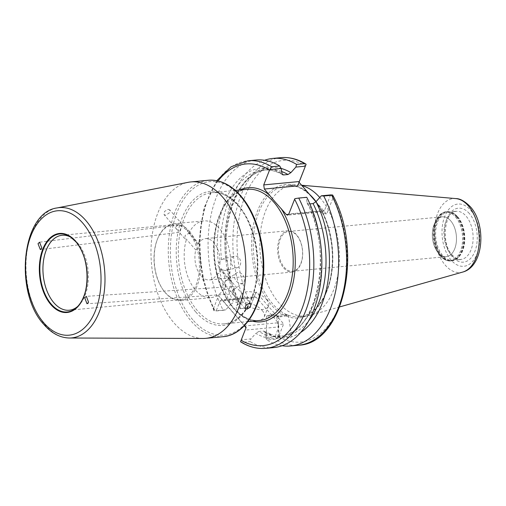 <?xml version="1.0" encoding="UTF-8"?>
<svg xmlns="http://www.w3.org/2000/svg" width="506" height="506" viewBox="0 0 506 506"><rect width="100%" height="100%" fill="white"/><g stroke="black" fill="none" stroke-linecap="round" stroke-linejoin="round"><path stroke-width="0.38" stroke-dasharray="2.53 1.9" d="M236.757 267.813A5.927 4.731 -103.5 0 1 231.229 262.734A5.927 4.731 -103.5 0 1 234.525 256.194A5.927 4.731 -103.5 0 1 235.043 256.106A5.927 4.731 -103.5 0 1 240.571 261.185A5.927 4.731 -103.5 0 1 237.282 267.725A5.927 4.731 -103.5 0 1 236.757 267.813M236.043 273.215A5.927 4.465 53.5 0 0 235.315 279.571A5.927 4.465 53.5 0 0 241.299 283.423A5.927 4.465 53.5 0 0 243.095 282.753A5.927 4.465 53.5 0 0 243.822 276.396A5.927 4.465 53.5 0 0 237.845 272.544A5.927 4.465 53.5 0 0 236.043 273.215L225.549 280.988A83.541 50.05 84.6 0 1 223.051 270.084L219.098 267.453C217.997 266.251 217.801 264.891 218.497 263.373L221.533 259.717A83.541 50.05 84.6 0 1 263.272 170.035A83.541 50.05 84.6 0 1 282.095 174.096M223.051 270.084L225.372 270.539L237.282 267.725M281.697 171.534A83.541 50.05 -95.4 0 0 267.661 169.618A83.541 50.05 -95.4 0 0 225.923 259.3L223.133 258.92L234.525 256.194M223.658 258.832L221.533 259.717M280.811 157.663A94.198 56.438 -95.4 0 0 235.979 211.919A94.198 56.438 -95.4 0 0 247.946 307.939L240.002 308.698L249.958 307.528L253.759 297.832L220.034 301.038L216.239 310.735L225.777 309.824L230.768 304.277A85.552 51.251 84.6 0 1 224.303 288.749C223.057 287.87 222.659 286.605 223.102 284.967L225.549 280.988L227.567 280.141L229.939 280.571L231.78 282.898L228.244 267.434L227.441 269.666A83.541 50.05 -95.4 0 0 229.939 280.571M224.303 288.749L228.611 290.621L231.027 291.013L232.994 290.204L233.563 288.521L231.963 284.119A85.552 51.251 84.6 0 1 227.959 266.605L228.244 267.434M232.918 293.075C232.324 294.353 232.343 294.176 232.969 292.55L235.233 287.168L231.849 286.56L229.136 288.104L229.971 291.045L232.918 293.075C232.324 294.353 232.343 294.176 232.969 292.55M245.214 308.704L232.475 293.942L86.981 303.739M216.84 274.448L220.515 272.437L220.875 269.16L219.155 268.541A20.752 12.435 -95.4 0 0 213.93 242.722A20.752 12.435 -95.4 0 0 205.48 238.604A20.752 12.435 -95.4 0 0 198.055 244.082L199.63 244.531L199.111 247.624L195.74 249.989A20.752 12.435 -95.4 0 0 200.964 275.808A20.752 12.435 -95.4 0 0 209.414 279.926A20.752 12.435 -95.4 0 0 216.84 274.448L226.112 285.194L224.506 284.707L224.987 281.57L228.427 279.287L219.155 268.541M286.086 315.257A5.927 0.398 -8.3 0 1 288.363 315.175A5.927 0.398 -8.3 0 1 288.477 315.232A5.927 0.398 -8.3 0 1 285.283 316.06A5.927 0.398 -8.3 0 1 279.135 316.92A5.927 0.398 -8.3 0 1 276.744 316.952A5.927 0.398 -8.3 0 1 276.833 316.864A5.927 0.398 -8.3 0 1 286.086 315.257M294.897 198.649L306.263 197.568L307.123 202.558A85.552 51.251 84.6 0 1 282.512 337.559C281.444 338.653 280.64 338.849 280.096 338.141A85.552 51.251 84.6 0 1 269.148 338.324L273.335 336.37L277.724 335.952A83.541 50.05 -95.4 0 0 283.48 335.959A83.541 50.05 -95.4 0 0 284.536 335.839L288.958 337.3C290.273 337.932 291.083 337.736 291.374 336.718L291.412 335.295L290.697 334.365A83.541 50.05 -95.4 0 0 308.736 320.734M284.536 335.839L280.147 336.256A83.541 50.05 84.6 0 1 279.091 336.376A83.541 50.05 84.6 0 1 273.335 336.37M307.123 202.558L307.268 203.361L308.704 204.019A83.541 50.05 84.6 0 1 286.307 334.782L290.697 334.365M269.015 315.548A5.927 0.841 -179.3 0 1 278.053 315.997A5.927 0.841 -179.3 0 1 278.528 316.332A5.927 0.841 -179.3 0 1 276.175 316.971A5.927 0.841 -179.3 0 1 269.951 316.977A5.927 0.841 -179.3 0 1 266.668 316.187A5.927 0.841 -179.3 0 1 267.149 315.864A5.927 0.841 -179.3 0 1 269.015 315.548M277.724 335.952L278.281 336.433L278.009 337.483C277.554 338.147 276.725 337.983 275.517 336.99L272.418 334.858L268.781 334.776L266.997 335.111L266.422 336.288L266.656 337.831A85.552 51.251 84.6 0 1 255.865 333.359L250.868 338.912L241.33 339.817L245.132 330.121L278.85 326.914L275.055 336.61L265.587 337.508L264.727 332.518L264.138 331.24L263.145 331.057A83.541 50.05 -95.4 0 0 271.38 334.694M262.222 310.488A14.826 7.66 -158.6 0 1 264.208 317.022A14.826 7.66 -158.6 0 1 253.032 320.254A14.826 7.66 -158.6 0 1 238.592 312.733A14.826 7.66 -158.6 0 1 236.606 306.206A14.826 7.66 -158.6 0 1 247.776 302.967A14.826 7.66 -158.6 0 1 262.222 310.488M266.529 299.495A14.826 7.66 -158.6 0 1 268.515 306.029A14.826 7.66 -158.6 0 1 257.339 309.267A14.826 7.66 -158.6 0 1 242.899 301.747A14.826 7.66 -158.6 0 1 240.913 295.213A14.826 7.66 -158.6 0 1 252.083 291.975A14.826 7.66 -158.6 0 1 266.529 299.495M77.772 306.364A37.653 22.555 -95.4 0 0 78.582 305.63A37.653 22.555 -95.4 0 0 77.431 242.728A37.653 22.555 -95.4 0 0 72.149 238.022A37.653 22.555 -95.4 0 0 71.219 237.447M181.977 225.455L178.529 224.955L176.018 226.543L176.809 229.427L179.662 231.362L181.977 225.455M198.055 244.082L188.782 233.336L185.177 235.429L184.779 238.668L186.467 239.243L195.74 249.989M168.049 209.313L169.681 209.826L169.219 212.988L165.734 215.221L164.07 214.664L164.488 211.457L168.049 209.313M184.779 238.668L179.307 232.33L40.328 249.578M179.662 231.362L179.851 230.989M283.67 267.946A20.752 12.435 -95.4 0 0 292.12 272.064A20.752 12.435 -95.4 0 0 302.455 257.39A20.752 12.435 -95.4 0 0 296.636 234.86A20.752 12.435 -95.4 0 0 288.192 230.742A20.752 12.435 -95.4 0 0 277.857 245.41A20.752 12.435 -95.4 0 0 283.67 267.946M284.264 267.313A20 11.98 -95.4 0 0 292.405 271.279A20 11.98 -95.4 0 0 302.367 257.143A20 11.98 -95.4 0 0 296.763 235.423A20 11.98 -95.4 0 0 288.622 231.457A20 11.98 -95.4 0 0 278.661 245.593A20 11.98 -95.4 0 0 284.264 267.313M438.158 252.677A20 11.98 -95.4 0 0 446.298 256.643A20 11.98 -95.4 0 0 456.26 242.507A20 11.98 -95.4 0 0 450.656 220.787A20.012 11.986 84.6 0 1 454.749 248.718A20.012 11.986 84.6 0 1 438.152 252.69A20.012 11.986 84.6 0 1 436.735 250.799A20.012 11.986 84.6 0 1 434.218 224.367A20.012 11.986 84.6 0 1 450.656 220.78A20 11.98 -95.4 0 0 442.516 216.827A20 11.98 -95.4 0 0 432.554 230.964A20 11.98 -95.4 0 0 438.158 252.677M226.112 285.194A38.538 23.086 84.6 0 1 211.097 297.636A38.538 23.086 84.6 0 1 195.405 289.989A38.538 23.086 84.6 0 1 186.467 239.243M188.782 233.336A38.538 23.086 84.6 0 1 203.798 220.901A38.538 23.086 84.6 0 1 219.49 228.541A38.538 23.086 84.6 0 1 228.427 279.287M189.478 231.394A38.538 23.086 84.6 0 1 200.275 273.246A38.538 23.086 84.6 0 1 181.085 300.488A38.538 23.086 84.6 0 1 165.392 292.841A38.538 23.086 84.6 0 1 162.66 289.211A38.538 23.086 84.6 0 1 157.815 238.301A38.538 23.086 84.6 0 1 173.786 223.753A38.538 23.086 84.6 0 1 189.478 231.394M188.491 232.172A37.653 22.555 84.6 0 1 199.041 273.057A37.653 22.555 84.6 0 1 180.294 299.666A37.653 22.555 84.6 0 1 164.962 292.202A37.653 22.555 84.6 0 1 162.287 288.648A37.653 22.555 84.6 0 1 157.562 238.921A37.653 22.555 84.6 0 1 173.166 224.702A37.653 22.555 84.6 0 1 188.491 232.172M457.759 216.922A24.162 14.478 84.6 0 1 458.499 257.282A24.162 14.478 84.6 0 1 452.497 260.236A24.162 14.478 84.6 0 1 442.661 255.448A24.162 14.478 84.6 0 1 435.887 229.205A24.162 14.478 84.6 0 1 447.924 212.128A24.162 14.478 84.6 0 1 454.369 213.899A24.162 14.478 84.6 0 1 457.759 216.922M319.779 197.498A65.888 39.474 84.6 0 1 320.19 197.972A65.888 39.474 84.6 0 1 339.014 266.055A65.888 39.474 84.6 0 1 310.096 315.295A65.888 39.474 84.6 0 1 305.845 316.098A65.888 39.474 84.6 0 1 279.021 303.031A65.888 39.474 84.6 0 1 260.558 231.482A65.888 39.474 84.6 0 1 293.366 184.911A65.888 39.474 84.6 0 1 297.692 184.892A65.888 39.474 84.6 0 1 301.968 185.639M203.077 338.463A78.563 47.064 84.6 0 1 173.868 322.758A78.563 47.064 84.6 0 1 151.61 239.667A78.563 47.064 84.6 0 1 188.232 182.312M315.94 201.774L326.623 214.215L333.125 197.612A91.238 54.661 84.6 0 1 339.241 305.858A91.238 54.661 84.6 0 1 278.604 336.743L283.632 323.903L256.087 291.981L251.058 304.821A91.238 54.661 84.6 0 1 244.942 196.575A91.238 54.661 84.6 0 1 305.58 165.69M225.372 270.539L227.441 269.666M223.102 284.967A85.552 51.251 84.6 0 1 219.098 267.453M225.777 309.824L223.184 310.292A94.198 56.438 84.6 0 1 211.217 214.278A94.198 56.438 84.6 0 1 256.049 160.016M218.497 263.373A85.552 51.251 84.6 0 1 282.025 173.476M225.923 259.3L227.384 261.539L227.959 266.605M227.358 262.532A85.552 51.251 84.6 0 1 281.134 168.428M240.002 308.698A94.198 56.438 84.6 0 1 264.562 160.275M243.095 282.753L232.994 290.204A83.541 50.05 -95.4 0 0 238.048 301.974L239.483 302.632L240.489 308.426M239.629 303.436A85.552 51.251 84.6 0 1 233.165 287.908M231.963 284.119L231.78 282.898M230.768 304.277L233.658 302.392A83.541 50.05 84.6 0 1 228.611 290.621M280.096 338.141L279.679 337.015L280.147 336.256M286.307 334.782L282.512 337.559M288.958 337.3A85.552 51.251 84.6 0 1 278.009 337.483M300.653 332.486A85.552 51.251 84.6 0 1 291.374 336.718M306.263 197.568L306.75 197.296M273.879 347.571A94.198 56.438 84.6 0 1 250.198 341.601L250.868 338.912M266.656 337.831C267.092 338.9 267.921 339.064 269.148 338.324M309.887 203.905L308.704 204.019M275.517 336.99A85.552 51.251 84.6 0 1 264.727 332.518M265.587 337.508L267.016 340L274.96 339.248A94.198 56.438 -95.4 0 0 298.648 345.218M282.19 345.718A94.198 56.438 84.6 0 1 267.016 340M266.997 335.111A83.541 50.05 84.6 0 1 258.756 331.474L263.145 331.057M330.582 194.918L324.435 210.61L322.341 211.862L319.609 211.419L326.623 214.215M265.871 348.337A94.198 56.438 84.6 0 1 242.184 342.366L250.198 341.601M258.756 331.474L255.865 333.359M218.061 180.971A91.238 54.661 -95.4 0 0 213.557 308.388L218.586 295.542L244.48 325.554M223.184 310.292L215.17 311.057A94.198 56.438 84.6 0 1 203.21 215.037A94.198 56.438 84.6 0 1 248.035 160.781M238.048 301.974L233.658 302.392M244.309 325.737L222.495 300.45L256.213 297.243L278.243 322.777L244.524 325.984M297.787 185.392L297.579 185.892M247.946 307.939L249.913 307.686L251.058 304.821M256.213 297.243L254.17 296.75L256.087 291.981M220.034 301.038L221.843 299.811L254.448 296.712L253.759 297.832M278.85 326.914L278.363 324.789L283.632 323.903M278.363 324.789L278.243 322.777M278.604 336.743L274.96 339.248M275.055 336.61L276.358 338.331M213.557 308.388L214.12 311.089L216.239 310.735M216.764 180.693L203.931 208.023L198.928 242.153L202.4 278.11L213.836 310.614L214.12 311.089L215.17 311.057M218.586 295.542L222.495 300.45M245.992 327.818L245.132 330.121M246.131 327.471L246.03 327.863M242.184 342.366L240.559 341.733L241.33 339.817M332.625 195.006L333.125 197.612M450.985 254.651A24.162 14.478 84.6 0 1 444.217 228.415A24.162 14.478 84.6 0 1 456.248 211.337A24.162 14.478 84.6 0 1 466.083 216.132A24.162 14.478 84.6 0 1 472.857 242.368A24.162 14.478 84.6 0 1 460.821 259.445A24.162 14.478 84.6 0 1 450.985 254.651M469.353 213.557A27.109 16.243 -95.4 0 0 446.874 218.934A27.109 16.243 -95.4 0 0 452.415 256.782A27.109 16.243 -95.4 0 0 474.894 251.406A27.109 16.243 -95.4 0 0 469.353 213.557M238.668 205.727A65.888 39.474 84.6 0 1 257.13 277.275A65.888 39.474 84.6 0 1 224.316 323.846A65.888 39.474 84.6 0 1 197.498 310.785A65.888 39.474 84.6 0 1 179.035 239.237A65.888 39.474 84.6 0 1 211.843 192.66A65.888 39.474 84.6 0 1 238.668 205.727M195.847 312.075A67.374 40.36 -95.4 0 0 251.716 298.717A67.374 40.36 -95.4 0 0 237.946 204.658A67.374 40.36 -95.4 0 0 182.084 218.016A67.374 40.36 -95.4 0 0 195.847 312.075M192.818 319.817A77.083 46.179 84.6 0 1 177.068 212.204A77.083 46.179 84.6 0 1 240.982 196.916A77.083 46.179 84.6 0 1 256.732 304.53A77.083 46.179 84.6 0 1 192.818 319.817M208.282 180.269A78.563 47.064 -95.4 0 0 169.156 235.802A78.563 47.064 -95.4 0 0 191.173 321.114A78.563 47.064 -95.4 0 0 223.152 336.686M457.329 216.65A24.566 14.718 84.6 0 1 458.075 257.693A24.566 14.718 84.6 0 1 441.978 255.821A24.566 14.718 84.6 0 1 436.083 224.126A24.566 14.718 84.6 0 1 453.882 213.576A24.566 14.718 84.6 0 1 457.329 216.65M455.501 216.966A24.377 14.604 84.6 0 1 460.485 251.001A24.377 14.604 84.6 0 1 440.271 255.84A24.377 14.604 84.6 0 1 438.538 253.538A24.377 14.604 84.6 0 1 435.476 221.337A24.377 14.604 84.6 0 1 455.501 216.966M456.279 216.631A24.724 14.813 84.6 0 1 463.211 243.475A24.724 14.813 84.6 0 1 450.897 260.957A24.724 14.813 84.6 0 1 440.834 256.049A24.724 14.813 84.6 0 1 433.901 229.205A24.724 14.813 84.6 0 1 446.216 211.723A24.724 14.813 84.6 0 1 456.279 216.631M456.905 216.568A24.724 14.813 84.6 0 1 463.831 243.418A24.724 14.813 84.6 0 1 451.516 260.894A24.724 14.813 84.6 0 1 441.453 255.992A24.724 14.813 84.6 0 1 434.527 229.142A24.724 14.813 84.6 0 1 446.836 211.666A24.724 14.813 84.6 0 1 456.905 216.568M462.75 272.057A37.121 22.239 84.6 0 1 445.242 265.144A37.121 22.239 84.6 0 1 435.109 222.918A37.121 22.239 84.6 0 1 455.761 198.586M451.118 260.084A31.252 18.722 84.6 0 1 444.73 216.448A31.252 18.722 84.6 0 1 470.65 210.249A31.252 18.722 84.6 0 1 477.038 253.885A31.252 18.722 84.6 0 1 451.118 260.084M316.06 201.628A65.888 39.474 84.6 0 1 331.778 272.437A65.888 39.474 84.6 0 1 299.274 316.718A65.888 39.474 84.6 0 1 272.449 303.657A65.888 39.474 84.6 0 1 253.987 232.109A65.888 39.474 84.6 0 1 286.801 185.531A65.888 39.474 84.6 0 1 309.59 194.424M247.175 189.301A65.888 39.474 -95.4 0 0 214.361 235.878A65.888 39.474 -95.4 0 0 232.823 307.427A65.888 39.474 -95.4 0 0 259.648 320.488C250.483 321.253 241.76 316.971 233.481 307.635C220.869 293.335 213.077 267.37 214.31 243.392C215.29 213.823 230.103 190.275 247.175 189.301M69.366 338.014A65.438 39.202 84.6 0 1 45.034 324.934A65.438 39.202 84.6 0 1 26.489 255.726A65.438 39.202 84.6 0 1 56.995 207.953M252.443 321.171A67.374 40.36 84.6 0 1 233.538 308.496A67.374 40.36 84.6 0 1 214.063 242.191A67.374 40.36 84.6 0 1 239.97 189.984M317.616 203.779A67.077 40.183 84.6 0 1 325.225 294.979A67.077 40.183 84.6 0 1 271.134 304.694A67.077 40.183 84.6 0 1 256.068 214.829A67.077 40.183 84.6 0 1 308.084 192.729M324.435 210.61L288.818 213.994M288.641 214.367L319.609 211.419M220.875 269.16L250.824 303.866M224.506 284.707L229.971 291.045M276.833 316.864L282.297 313.96L288.363 315.175M291.412 335.295L288.477 315.232M267.149 315.864L272.62 314.125L278.053 315.997M278.528 316.332L278.281 336.433M268.515 306.029L264.208 317.022M447.924 212.128L456.248 211.337C445.375 209.984 440.182 243.101 452.294 255.081C456.507 258.863 459.347 260.318 460.821 259.445L452.497 260.236M78.582 305.63L76.982 307.174M178.529 224.955L39.55 242.21M199.63 244.531L169.681 209.826M235.385 190.42L211.843 192.66C221.008 191.894 229.73 196.176 238.01 205.512C252.02 221.293 259.875 251.457 256.567 277.244C253.715 303.436 239.831 322.841 224.316 323.846L247.858 321.607M292.12 272.064L209.414 279.926M292.405 271.279L446.298 256.643M181.085 300.488L211.097 297.636M69.227 310.229L180.294 299.666M458.499 257.282L450.897 260.957C447.026 261.222 443.496 259.534 440.302 255.878L436.735 250.799M301.614 185.234L297.692 184.892M305.845 316.098L299.274 316.718C314.922 315.687 328.786 296.231 331.645 270.071C334.94 244.316 327.11 214.221 313.094 198.428C304.808 189.073 296.042 184.772 286.801 185.531L293.366 184.911M282.614 174.753C276.131 170.996 269.679 169.428 263.272 170.035L267.661 169.618C241.716 170.383 220.724 215.322 227.384 261.539M239.49 302.632L233.563 288.521M277.927 335.94L283.48 335.959L280.109 336.256M307.262 203.361C332.632 249.287 318.66 326.794 285.681 334.94M322.341 211.862L287.566 215.17M264.138 331.24L272.418 334.858M339.741 306.902L310.096 315.295M454.369 213.899L446.216 211.723C441.523 212.356 437.943 215.562 435.476 221.337L434.218 224.367M62.099 235.265L173.166 224.702M162.287 288.648L162.66 289.211M157.562 238.921L157.815 238.301M173.786 223.753L203.798 220.901M288.622 231.457L442.516 216.827M288.192 230.742L205.48 238.604M176.809 229.427L164.07 214.664M72.149 238.022L70.29 236.802M240.913 295.213L236.606 306.206M266.668 316.187L266.422 336.288M279.679 337.015L276.744 316.952M231.849 286.56L86.349 296.352"/><path stroke-width="0.76" d="M84.749 297.825L86.981 303.739L88.582 302.265L86.349 296.352L84.749 297.825M246.846 309.217L250.407 307.079L250.824 303.866L249.161 303.309L245.676 305.542L245.214 308.704L246.846 309.217M71.219 237.447A37.653 22.555 -95.4 0 0 62.099 235.265A37.653 22.555 -95.4 0 0 43.352 261.88A37.653 22.555 -95.4 0 0 53.902 302.765A37.653 22.555 -95.4 0 0 69.227 310.229A37.653 22.555 -95.4 0 0 77.772 306.364M41.853 248.117L39.55 242.21L38.02 243.677L40.328 249.578L41.853 248.117M301.968 185.639A65.888 39.474 84.6 0 1 319.779 197.498M188.232 182.312A78.563 47.064 84.6 0 1 190.977 181.913A78.563 47.064 84.6 0 1 222.963 197.492A78.563 47.064 84.6 0 1 244.974 282.803A78.563 47.064 84.6 0 1 205.853 338.337A78.563 47.064 84.6 0 1 203.077 338.463L69.366 338.014A65.438 39.202 84.6 0 0 104.021 293.486A65.438 39.202 84.6 0 0 85.925 220.597A65.438 39.202 84.6 0 0 56.995 207.953L188.232 182.312M244.48 325.554L246.131 327.471L241.103 340.31A91.238 54.661 -95.4 0 0 302.12 308.432A91.238 54.661 -95.4 0 0 294.612 199.212L288.818 213.994L287.566 215.17L286.364 214.582L275.081 201.843L264.334 189.048L263.727 184.911L269.521 170.13A91.238 54.661 -95.4 0 0 218.061 180.971M264.334 189.048L297.579 185.892L306.124 164.267L299.078 182.286L315.94 201.774M282.095 174.096A83.541 50.05 84.6 0 1 283.607 174.937L287.996 174.519A83.541 50.05 -95.4 0 0 281.697 171.534M216.764 180.693L231.097 166.778L248.035 160.781L256.049 160.016A94.198 56.438 84.6 0 1 279.736 165.993L281.165 168.485L269.799 169.561L269.521 170.13M283.607 174.937L282.614 174.753L282.025 173.476L281.165 168.485M281.134 168.428A85.552 51.251 84.6 0 1 290.887 172.635L287.996 174.519M305.352 166.183L295.883 167.081L290.887 172.635M295.883 167.081L296.554 164.393L304.498 163.634A94.198 56.438 -95.4 0 0 280.811 157.663C289.299 156.917 297.591 159.004 305.694 163.938L304.498 163.634M264.562 160.275A94.198 56.438 84.6 0 1 272.873 158.416A94.198 56.438 84.6 0 1 296.554 164.393M308.736 320.734A83.541 50.05 -95.4 0 0 313.094 203.602L315.984 201.717A85.552 51.251 84.6 0 1 300.653 332.486M306.75 197.296A94.198 56.438 84.6 0 1 318.71 293.316A94.198 56.438 84.6 0 1 273.879 347.571L265.871 348.337A94.198 56.438 84.6 0 0 310.697 294.081A94.198 56.438 84.6 0 0 298.736 198.061L306.75 197.296M313.094 203.602L309.887 203.905M290.703 345.977L298.648 345.218A94.198 56.438 -95.4 0 0 343.435 291.152A94.198 56.438 -95.4 0 0 331.683 195.278L323.739 196.031A94.198 56.438 84.6 0 1 335.491 291.905A94.198 56.438 84.6 0 1 290.703 345.977A94.198 56.438 84.6 0 1 282.19 345.718M323.739 196.031L321.304 195.803L330.582 194.918L332.625 195.006L332.847 195.386C363.555 250.552 343.922 343.732 298.648 345.218M315.984 201.717L321.304 195.803M248.035 160.781A94.198 56.438 84.6 0 1 271.722 166.752L279.736 165.993M246.03 327.863L244.309 325.737M294.612 199.212L294.897 198.649L298.736 198.061M299.078 182.286L297.787 185.392M271.722 166.752L269.799 169.561M265.871 348.337C257.383 349.083 249.085 346.996 240.989 342.062L240.559 341.733L241.103 340.31M331.683 195.278L332.625 195.006M50.897 304.625A39.702 23.788 84.6 0 1 42.782 249.192A39.702 23.788 84.6 0 1 75.704 241.318A39.702 23.788 84.6 0 1 83.819 296.75A39.702 23.788 84.6 0 1 50.897 304.625M75.78 241.704A39.19 23.478 -95.4 0 0 70.29 236.802A39.19 23.478 -95.4 0 0 41.897 253.632A39.19 23.478 -95.4 0 0 51.296 304.195A39.19 23.478 -95.4 0 0 76.982 307.174A39.19 23.478 -95.4 0 0 75.78 241.704M240.261 195.847A78.563 47.064 -95.4 0 0 208.282 180.269C220.053 179.409 230.938 184.671 240.919 196.062C257.415 214.715 266.548 249.306 263.044 279.407C259.92 310.842 243.367 335.162 223.152 336.686A78.563 47.064 -95.4 0 0 262.279 281.159A78.563 47.064 -95.4 0 0 240.261 195.847M462.75 272.057C483.894 266.637 486.62 224.601 470.409 206.827C464.944 201.261 460.062 198.516 455.761 198.586A37.121 22.239 84.6 0 1 468.436 205.961A37.121 22.239 84.6 0 1 479.043 244.316A37.121 22.239 84.6 0 1 462.75 272.057L339.741 306.902M309.59 194.424A65.888 39.474 84.6 0 1 313.625 198.599A65.888 39.474 84.6 0 1 316.06 201.628M247.858 321.607L259.648 320.488A65.888 39.474 -95.4 0 0 292.455 273.917A65.888 39.474 -95.4 0 0 273.993 202.368A65.888 39.474 -95.4 0 0 247.175 189.301L235.385 190.42M43.782 322.784A62.478 37.431 84.6 0 1 31.011 235.549A62.478 37.431 84.6 0 1 82.82 223.159A62.478 37.431 84.6 0 1 95.59 310.393A62.478 37.431 84.6 0 1 43.782 322.784M281.121 208.51A67.374 40.36 84.6 0 1 292.348 285.928A67.374 40.36 84.6 0 1 252.443 321.171M263.727 184.911L299.337 181.527M286.364 214.582L288.641 214.367M239.97 189.984A67.374 40.36 84.6 0 1 269.571 195.12M70.29 236.802L75.729 241.659C90.232 257.035 90.878 295.213 76.982 307.174M455.761 198.586L301.614 185.234M190.977 181.913L208.282 180.269M56.995 207.953C21.48 212.488 13.921 292.803 43.895 324.498C51.523 333.271 60.012 337.78 69.366 338.014M272.873 158.416L280.811 157.663M205.853 338.337L223.152 336.686"/></g></svg>
